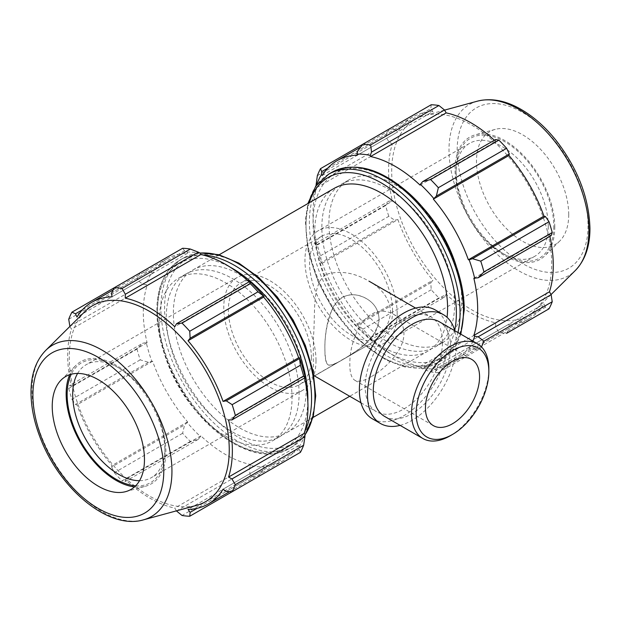<?xml version="1.0" encoding="UTF-8"?>
<svg xmlns="http://www.w3.org/2000/svg" width="621" height="621" viewBox="0 0 621 621"><rect width="100%" height="100%" fill="white"/><g stroke="black" fill="none" stroke-linecap="round" stroke-linejoin="round"><path stroke-width="0.47" stroke-dasharray="3.1 2.33" d="M341.946 359.908C356.92 351.626 379.501 336.396 379.035 318.837C378.562 310.011 374.362 303.273 366.437 298.623C352.751 291.42 341.651 294.191 333.143 306.929C327.267 320.941 324.527 335.324 324.923 350.081C324.868 358.612 325.955 363.549 328.175 364.9C330.232 366.025 334.82 364.364 341.946 359.908M371.117 376.753C363.836 381.022 358.441 382.218 354.933 380.347C351.517 378.22 349.809 372.918 349.825 364.457C349.701 350.151 353.621 336.396 361.593 323.192C371.195 311.3 381.729 308.257 393.194 314.071C400.033 318.177 403.611 324.558 403.937 333.213C404.403 350.05 385.625 368.602 371.117 376.753M315.98 185.826L315.949 186.781A117.703 67.953 60 0 1 316.531 185.074M315.949 186.781L316.795 187.581A116.453 67.231 -120 0 0 316.795 244.759L315.949 244.581L316.035 243.199L317.331 244.961A125.217 72.292 -120 0 0 320.529 255.736L321.499 263.265A117.703 67.953 60 0 1 315.949 244.581M321.499 263.265L322.283 263.242A116.453 67.231 -120 0 0 357.308 323.898L356.896 324.566L362.928 329.169A125.217 72.292 -120 0 0 370.659 337.335L371.537 339.338L370.302 338.717A117.703 67.953 60 0 1 356.896 324.566M370.302 338.717L370.566 337.894A116.453 67.231 -120 0 0 420.083 366.483L420.355 367.616L422.653 368.851L430.617 371.948A125.217 72.292 -120 0 0 438.348 372.716L436.346 370.209L433.753 368.944A117.703 67.953 60 0 1 420.355 367.616M433.753 368.944L433.349 367.803A116.453 67.231 -120 0 0 453.547 362.361A116.453 67.231 -120 0 0 468.366 347.581L469.15 348.505L472.488 349.336L480.747 348.234A125.217 72.292 -120 0 0 481.454 346.867M472.884 341.146A117.703 67.953 60 0 1 469.15 348.505M421.806 206.482A93.911 54.221 -120 0 0 348.373 180.183A93.911 54.221 -120 0 0 348.373 288.618A93.911 54.221 -120 0 0 442.284 342.839A93.911 54.221 -120 0 0 461.729 299.85A93.911 54.221 -120 0 0 456.225 266.091M357.308 155.219L432.907 111.57L430.819 108.644L357.851 150.771M431.207 104.747L430.819 108.644M316.795 187.581L392.394 143.932L389.002 142.046L316.035 184.173M317.331 175.727L385.602 136.309L389.002 142.046M322.283 263.242L397.89 219.593L394.669 220.152L321.701 262.279M320.529 255.736L388.808 216.318L394.669 220.152M370.566 337.894L446.165 294.245L444.504 297.211L371.537 339.338M370.659 337.335L438.931 297.909L444.504 297.211M433.349 367.803L508.948 324.146L509.313 328.074L436.346 370.209M438.348 372.716L480.747 348.234M422.653 368.851L495.628 326.724L498.896 332.53A125.217 72.292 -120 0 0 506.627 333.298L509.313 328.074M420.083 185.128L495.69 141.479L495.628 139.508M548.273 226.455A65.213 37.656 -120 0 0 519.808 160.823A65.213 37.656 -120 0 0 469.554 143.35A65.213 37.656 -120 0 0 456.047 173.205A65.213 37.656 -120 0 0 502.156 253.081A65.213 37.656 -120 0 0 534.766 256.31A65.213 37.656 -120 0 0 548.273 226.455M553.808 226.455A69.125 39.915 60 0 1 504.927 254.68A69.125 39.915 60 0 1 456.047 170.014A69.125 39.915 60 0 1 504.927 141.79A69.125 39.915 60 0 1 553.808 226.455M554.794 227.03A70.53 40.722 -120 0 0 527.431 159.83A70.53 40.722 -120 0 0 475.36 134.788A70.53 40.722 -120 0 0 469.662 218.592A70.53 40.722 -120 0 0 545.091 255.557A70.53 40.722 -120 0 0 554.794 227.03M397.168 313.69A65.213 37.656 -120 0 0 368.703 248.058A65.213 37.656 -120 0 0 318.449 230.593A65.213 37.656 -120 0 0 318.449 305.897A65.213 37.656 -120 0 0 383.662 343.545A65.213 37.656 -120 0 0 397.168 313.69M472.488 349.336L545.463 307.209L549.026 308.816M545.463 307.209L543.965 303.933A116.453 67.231 60 0 1 529.154 318.713A116.453 67.231 60 0 1 508.948 324.146M495.628 326.724L495.69 322.835A116.453 67.231 60 0 1 446.165 294.245M357.851 324.884L430.819 282.757L431.207 289.751A125.217 72.292 -120 0 0 438.931 297.909M430.819 282.757L432.907 280.25A116.453 67.231 60 0 1 397.89 219.593M316.035 243.199L389.002 201.072L385.602 205.543A125.217 72.292 -120 0 0 388.808 216.318M389.002 201.072L392.394 201.111A116.453 67.231 60 0 1 392.394 143.932M327.787 168.128L394.669 129.51L388.808 129.23A125.217 72.292 -120 0 0 385.602 136.309M394.669 129.51L397.89 131.792A116.453 67.231 60 0 1 412.701 117.012A116.453 67.231 60 0 1 432.907 111.57M494.363 140.237A116.453 67.231 60 0 1 495.69 141.479M551.13 235.646L549.461 234.606A116.453 67.231 60 0 1 549.864 236.376M551.689 263.607A113.131 65.314 -120 0 0 507.784 155.832A113.131 65.314 -120 0 0 424.275 115.653A113.131 65.314 -120 0 0 415.131 250.077A113.131 65.314 -120 0 0 536.117 309.367A113.131 65.314 -120 0 0 551.689 263.607M498.896 332.53L430.617 371.948M431.207 289.751L362.928 329.169M385.602 205.543L317.331 244.961M388.808 129.23L362.928 144.173M454.657 303.933A93.911 54.221 -120 0 0 413.664 209.424A93.911 54.221 -120 0 0 341.302 184.258A93.911 54.221 -120 0 0 341.302 292.701A93.911 54.221 -120 0 0 435.212 346.922A93.911 54.221 -120 0 0 454.657 303.933M334.23 188.342A93.911 54.221 -120 0 0 334.23 296.784A93.911 54.221 -120 0 0 428.141 351.005A93.911 54.221 -120 0 0 447.066 317.347M468.366 347.581L543.965 303.933M420.083 366.483L495.69 322.835M357.308 323.898L432.907 280.25M316.795 244.759L392.394 201.111M322.283 175.44L397.89 131.792M473.854 278.255L549.461 234.606M568.72 214.649A65.213 37.656 -120 0 0 543.414 152.518A65.213 37.656 -120 0 0 495.263 129.362A65.213 37.656 -120 0 0 489.992 206.855A65.213 37.656 -120 0 0 559.738 241.033A65.213 37.656 -120 0 0 568.72 214.649M392.557 311.028A58.692 33.891 -120 0 0 366.941 251.963A58.692 33.891 -120 0 0 321.709 236.236A58.692 33.891 -120 0 0 321.709 304.011A58.692 33.891 -120 0 0 380.401 337.902A58.692 33.891 -120 0 0 392.557 311.028M200.599 253.384A117.703 67.953 -120 0 0 187.193 252.056L184.608 250.791L182.605 248.284M249.06 281.864A116.453 67.231 60 0 1 250.387 283.098L250.651 282.283M304.996 376.411L304.158 376.233A116.453 67.231 60 0 1 304.562 378.003M300.417 452.344L299.244 449.356L299.446 446.483A117.703 67.953 -120 0 0 304.996 434.211M299.446 446.483L298.662 445.56A116.453 67.231 60 0 1 283.851 460.332A116.453 67.231 60 0 1 263.646 465.773L264.057 466.922L263.102 470.229L258.018 476.827A125.217 72.292 60 0 1 250.294 476.059L249.409 468.871L250.651 465.587A117.703 67.953 -120 0 0 264.057 466.922M250.651 465.587L250.387 464.461A116.453 67.231 60 0 1 200.862 435.872L198.293 439.358L190.329 441.446A125.217 72.292 60 0 1 182.605 433.279L184.608 424.904L187.193 422.544A117.703 67.953 -120 0 0 200.599 436.695M187.193 422.544L187.604 421.876A116.453 67.231 60 0 1 152.587 361.22L148.458 362.299L140.206 359.846A125.217 72.292 60 0 1 137 349.072L142.791 343.219L146.245 342.559A117.703 67.953 -120 0 0 151.803 361.243M146.245 342.559L147.092 342.738A116.453 67.231 60 0 1 147.092 285.551L146.245 284.76L142.791 284.193L137 279.838A125.217 72.292 60 0 1 140.206 272.759L148.458 271.656L151.803 272.487A117.703 67.953 -120 0 0 146.245 284.76M151.803 272.487L152.587 273.411A116.453 67.231 60 0 1 167.398 258.639A116.453 67.231 60 0 1 187.604 253.197L187.193 252.056M292.025 397.828A93.911 54.221 -120 0 0 251.039 303.32A93.911 54.221 -120 0 0 178.669 278.154A93.911 54.221 -120 0 0 178.669 386.596A93.911 54.221 -120 0 0 272.58 440.817A93.911 54.221 -120 0 0 292.025 397.828M82.484 309.747L148.458 271.656M152.587 273.411L76.981 317.059M140.206 272.759L114.326 287.702M147.092 342.738L71.493 386.386L69.816 385.346L142.791 343.219M137 349.072L68.721 388.49L69.816 385.346M187.604 421.876L111.997 465.525L111.633 467.039L184.608 424.904M182.605 433.279L114.326 472.705L111.633 467.039M176.442 510.998L249.409 468.871M250.387 464.461L174.78 508.11L176.372 510.873M250.294 476.059L182.015 515.477M226.277 491.483L299.244 449.356M298.662 445.56L223.063 489.208M304.158 376.233L228.551 419.881M135.673 485.793A69.125 39.915 -120 0 0 164.907 450.986A69.125 39.915 -120 0 0 116.026 366.32A69.125 39.915 -120 0 0 71.268 374.23M77.602 373.438A65.213 37.656 60 0 1 86.187 364.69A65.213 37.656 60 0 1 118.79 367.919A65.213 37.656 60 0 1 164.907 447.788L164.907 450.986M164.907 447.788A65.213 37.656 60 0 1 151.4 477.642A65.213 37.656 60 0 1 139.531 480.701M134.478 486.918A70.53 40.722 -120 0 0 145.586 486.212A70.53 40.722 -120 0 0 165.9 451.552A70.53 40.722 -120 0 0 131.582 377.032A70.53 40.722 -120 0 0 75.863 365.435A70.53 40.722 -120 0 0 69.692 374.704M316.011 360.553A65.213 37.656 -120 0 0 287.539 294.921A65.213 37.656 -120 0 0 237.284 277.447A65.213 37.656 -120 0 0 237.284 352.751A65.213 37.656 -120 0 0 302.505 390.407A65.213 37.656 -120 0 0 316.011 360.553M84.836 311.626A113.131 65.314 -120 0 0 92.692 436.229A113.131 65.314 -120 0 0 196.678 505.339M69.894 326.444L71.493 329.2A116.453 67.231 -120 0 0 71.493 386.386M68.721 388.49A125.217 72.292 -120 0 0 71.927 399.264L140.206 359.846M148.458 362.299L75.49 404.426L71.927 399.264M75.49 404.426L76.981 404.869A116.453 67.231 -120 0 0 111.997 465.525M114.326 472.705A125.217 72.292 -120 0 0 122.058 480.864L190.329 441.446M198.293 439.358L125.326 481.485L122.058 480.864M125.326 481.485L125.263 479.521A116.453 67.231 -120 0 0 174.78 508.11M263.102 470.229L197.129 508.32M263.646 465.773L188.047 509.422M200.862 435.872L125.263 479.521M152.587 361.22L76.981 404.869M142.791 284.193L69.816 326.32M68.721 319.256L137 279.838M147.092 285.551L71.493 329.2M184.608 250.791L111.633 292.918M187.604 253.197L111.997 296.846M250.387 283.098L174.78 326.747M299.097 393.745A93.911 54.221 -120 0 0 258.111 299.237A93.911 54.221 -120 0 0 185.741 274.071A93.911 54.221 -120 0 0 185.741 382.513A93.911 54.221 -120 0 0 279.652 436.734A93.911 54.221 -120 0 0 299.097 393.745M306.169 389.662A93.911 54.221 -120 0 0 265.175 295.154A93.911 54.221 -120 0 0 192.813 269.995A93.911 54.221 -120 0 0 192.813 378.43A93.911 54.221 -120 0 0 286.723 432.651A93.911 54.221 -120 0 0 306.169 389.662M311.4 357.89A58.692 33.891 -120 0 0 285.776 298.817A58.692 33.891 -120 0 0 240.544 283.098A58.692 33.891 -120 0 0 240.544 350.873A58.692 33.891 -120 0 0 299.244 384.756A58.692 33.891 -120 0 0 311.4 357.89M325.59 274.591C311.796 285.466 315.476 310.896 313.558 335.534C313.038 361.189 313.31 374.634 314.373 375.868L364.977 346.805C380.619 338.313 389.173 326.762 390.632 312.146C389.631 299.05 382.435 288.734 369.037 281.189C353.954 272.409 339.47 270.213 325.59 274.591M341.946 297.42C350.065 293.547 358.232 293.95 366.437 298.623C374.362 303.273 378.562 310.011 379.035 318.837C377.257 332.344 368.967 343.522 354.164 352.379C340.091 361.903 331.428 366.079 328.175 364.9C322.936 363.712 321.585 310.717 341.946 297.42M450.186 435.795A54.664 31.562 120 0 0 488.843 368.843M384.593 416.412A54.664 31.562 120 0 0 426.72 401.764A54.664 31.562 120 0 0 450.582 346.751A54.664 31.562 120 0 0 439.257 321.732M442.462 342.07A54.664 31.562 120 0 0 431.145 317.044A54.664 31.562 120 0 0 376.481 348.606A54.664 31.562 120 0 0 376.481 411.723A54.664 31.562 120 0 0 418.601 397.083A54.664 31.562 120 0 0 442.462 342.07M372.383 418.826A62.861 36.297 120 0 0 420.821 401.981A62.861 36.297 120 0 0 448.261 338.724A62.861 36.297 120 0 0 435.243 309.941M400.118 425.369A62.861 36.297 120 0 0 456.381 343.405A62.861 36.297 120 0 0 454.782 330.69M463.437 309.002A106.331 61.386 -120 0 0 350.663 168.702A106.331 61.386 -120 0 0 350.663 319.07A106.331 61.386 -120 0 0 463.437 309.002M460.448 333.958A108.939 62.892 60 0 1 440.879 361.003A108.939 62.892 60 0 1 331.94 298.103A108.939 62.892 60 0 1 331.94 172.312M328.563 174.268A108.939 62.892 -120 0 0 328.563 300.059A108.939 62.892 -120 0 0 437.495 362.951A108.939 62.892 -120 0 0 457.949 332.522M454.688 330.364A106.331 61.386 60 0 1 362.253 342.761A106.331 61.386 60 0 1 309.297 202.741M477.487 101.145A98.925 57.116 -120 0 0 469.492 218.693A98.925 57.116 -120 0 0 575.279 270.539M588.04 225.803A92.545 53.429 60 0 1 489.884 234.575A92.545 53.429 60 0 1 489.884 103.699A92.545 53.429 60 0 1 588.04 225.803M202.881 254.975A108.939 62.892 -120 0 0 180.074 259.997A108.939 62.892 -120 0 0 180.074 385.788A108.939 62.892 -120 0 0 289.006 448.68A108.939 62.892 -120 0 0 304.764 431.44M307.837 401.663A106.331 61.386 60 0 1 231.866 441.733A106.331 61.386 60 0 1 157.517 312.961A106.331 61.386 60 0 1 230.205 267.193M304.981 434.871A108.939 62.892 60 0 1 292.39 446.732A108.939 62.892 60 0 1 183.451 383.832A108.939 62.892 60 0 1 183.451 258.041A108.939 62.892 60 0 1 200.016 253.073M314.948 394.731A106.331 61.386 -120 0 0 202.174 254.431A106.331 61.386 -120 0 0 202.174 404.807A106.331 61.386 -120 0 0 314.948 394.731M45.667 350.454A98.925 57.116 -120 0 0 52.537 459.416A98.925 57.116 -120 0 0 143.467 519.847M393.194 314.071L471.642 359.365M354.933 380.347L433.373 425.641M502.156 253.081L504.927 254.68M456.047 173.205L456.047 170.014M469.554 143.35L318.449 230.593M534.766 256.31L383.662 343.545M460.844 334.191L454.448 348.001L440.879 361.003L437.495 362.951L419.307 368.206L404.783 366.949L386.006 360.017L357.735 339.4L332.887 309.219L317.704 280.824L308.21 251.373L305.33 220.905L307.876 203.556M529.154 318.713L453.547 362.361M412.701 117.012L360.723 147.022M444.574 110.119L424.275 115.653M551.06 294.556L536.117 309.367M348.373 180.183L341.302 184.258M442.284 342.839L435.212 346.922M495.263 129.362L475.36 134.788M559.738 241.033L545.091 255.557M118.79 367.919L116.026 366.32M237.284 277.447L86.187 364.69M302.505 390.407L151.4 477.642M199.752 252.933L183.451 258.041L180.074 259.997C159.147 274.063 152.362 299.764 159.721 337.102C164.161 357.083 172.382 376.365 184.398 394.948C213.376 440.522 260.967 465.944 289.006 448.68L292.39 446.732L304.973 435.166M283.851 460.332L229.615 491.646M167.398 258.639L113.162 289.953M321.709 236.236L240.544 283.098M380.401 337.902L299.244 384.756M219.159 254.781L192.813 269.995M428.141 351.005L349.724 396.276M313.069 417.436L286.723 432.651M185.741 274.071L178.669 278.154M279.652 436.734L272.58 440.817M125.683 491.638L145.586 486.212M61.207 379.959L75.863 365.435M364.977 346.805L314.668 375.852M360.956 402.765L376.481 411.723M415.62 308.086L431.145 317.044"/><path stroke-width="0.93" d="M357.851 150.771L356.896 154.078A117.703 67.953 60 0 1 370.302 155.405L371.537 152.122L370.659 144.934A125.217 72.292 -120 0 0 362.928 144.173L357.851 150.771M356.896 154.078L357.308 155.219A116.453 67.231 -120 0 0 337.102 160.66A116.453 67.231 -120 0 0 322.283 175.44L321.499 174.509L321.701 171.637L320.529 168.648A125.217 72.292 -120 0 0 317.331 175.727L315.98 185.826M316.531 185.074A117.703 67.953 60 0 1 321.499 174.509M481.454 346.867A125.217 72.292 -120 0 0 483.945 341.162L478.162 336.799L474.7 336.233A117.703 67.953 60 0 1 472.884 341.146M474.7 336.233L473.854 335.441A116.453 67.231 -120 0 0 473.854 278.255L478.162 277.773L483.945 271.92A125.217 72.292 -120 0 0 480.747 261.146L472.488 258.693L469.15 259.757A117.703 67.953 60 0 1 474.7 278.441M469.15 259.757L468.366 259.772A116.453 67.231 -120 0 0 433.349 199.124L436.346 196.089L438.348 187.713A125.217 72.292 -120 0 0 430.617 179.554L422.653 181.635L420.355 184.305A117.703 67.953 60 0 1 433.753 198.448M420.355 184.305L420.083 185.128A116.453 67.231 -120 0 0 370.566 156.531L370.302 155.405M456.225 266.091A93.911 54.221 -120 0 0 421.806 206.482M320.529 168.648L431.207 104.747A125.217 72.292 -120 0 1 438.931 105.516L370.659 144.934M483.945 341.162L552.224 301.744A125.217 72.292 -120 0 1 549.026 308.816L506.627 333.298M473.854 335.441L549.461 291.792L551.13 294.672L478.162 336.799M552.224 301.744L551.13 294.672M480.747 261.146L549.026 221.728L545.463 216.566L472.488 258.693M478.162 277.773L551.13 235.646L552.224 232.502L483.945 271.92M552.224 232.502A125.217 72.292 -120 0 0 549.026 221.728M430.617 179.554L498.896 140.136L495.628 139.508L422.653 181.635M371.537 152.122L444.504 109.995L438.931 105.516M444.504 109.995L446.165 112.882A116.453 67.231 60 0 1 494.363 140.237M436.346 196.089L509.313 153.961L506.627 148.295A125.217 72.292 -120 0 0 498.896 140.136M509.313 153.961L508.948 155.475A116.453 67.231 60 0 1 543.965 216.124L545.463 216.566M549.864 236.376A116.453 67.231 60 0 1 553.272 265.4A116.453 67.231 60 0 1 549.461 291.792M321.701 171.637L327.787 168.128M506.627 148.295L438.348 187.713M447.066 317.347A93.911 54.221 -120 0 0 447.586 308.016A93.911 54.221 -120 0 0 406.6 213.508A93.911 54.221 -120 0 0 334.23 188.342L219.159 254.781M370.566 156.531L446.165 112.882M433.349 199.124L508.948 155.475M468.366 259.772L543.965 216.124M190.329 249.044L122.058 288.462A125.217 72.292 -120 0 0 114.326 287.702L182.605 248.284A125.217 72.292 60 0 1 190.329 249.044L198.293 252.149L200.599 253.384L200.862 254.509A116.453 67.231 60 0 1 249.06 281.864M264.057 296.427A117.703 67.953 -120 0 0 250.651 282.283L249.409 281.662L250.294 283.665A125.217 72.292 60 0 1 258.018 291.823L264.057 296.427L263.646 297.102A116.453 67.231 60 0 1 298.662 357.75L299.446 357.735L300.417 365.257A125.217 72.292 60 0 1 303.622 376.031L304.919 377.793L304.996 376.411A117.703 67.953 -120 0 0 299.446 357.735M304.562 378.003A116.453 67.231 60 0 1 304.158 433.419L304.996 434.211L304.919 436.827L303.622 445.273A125.217 72.292 60 0 1 300.417 452.344L232.145 491.762L226.277 491.483L223.063 489.208A116.453 67.231 -120 0 1 208.245 503.98A116.453 67.231 -120 0 1 188.047 509.422L190.135 512.356L189.747 516.245L258.018 476.827M200.862 254.509L125.263 298.158L125.326 294.276L198.293 252.149M122.058 288.462L125.326 294.276M75.49 313.791L71.927 312.177L114.326 287.702L111.633 292.918L111.997 296.846A116.453 67.231 -120 0 0 91.799 302.287A116.453 67.231 -120 0 0 76.981 317.059L75.49 313.791L82.484 309.747M176.372 510.873L182.015 515.477A125.217 72.292 -120 0 0 189.747 516.245M304.158 433.419L228.551 477.068A116.453 67.231 -120 0 0 232.363 450.675A116.453 67.231 -120 0 0 228.551 419.881L231.951 419.928L304.919 377.793M303.622 376.031L235.343 415.449L231.951 419.928M263.646 297.102L188.047 340.75L190.135 338.235L263.102 296.108M258.018 291.823L189.747 331.241L190.135 338.235M71.268 374.23A69.125 39.915 -120 0 0 81.46 442.719A69.125 39.915 -120 0 0 135.673 485.793M139.531 480.701A65.213 37.656 60 0 1 86.187 439.994A65.213 37.656 60 0 1 77.602 373.438M69.692 374.704A70.53 40.722 -120 0 0 80.761 443.122A70.53 40.722 -120 0 0 134.478 486.918M304.919 436.827L231.951 478.954L235.343 484.69L303.622 445.273M231.951 478.954L228.551 477.068M143.467 519.847L196.678 505.339A113.131 65.314 -120 0 0 229.25 449.759A113.131 65.314 -120 0 0 174.214 330.225A113.131 65.314 -120 0 0 84.836 311.626L45.667 350.454C36.453 359.986 31.586 372.996 31.05 389.483C30.631 404.83 33.728 421.022 40.334 438.046C59.445 488.774 108.644 530.318 143.467 519.847A98.925 57.116 -120 0 0 171.947 471.246A98.925 57.116 -120 0 0 123.82 366.716A98.925 57.116 -120 0 0 45.667 350.454M235.343 415.449A125.217 72.292 -120 0 0 232.145 404.675L300.417 365.257M299.244 358.721L226.277 400.848L232.145 404.675M226.277 400.848L223.063 401.399A116.453 67.231 -120 0 0 188.047 340.75M189.747 331.241A125.217 72.292 -120 0 0 182.015 323.083L250.294 283.665M249.409 281.662L176.442 323.789L182.015 323.083M176.442 323.789L174.78 326.747A116.453 67.231 -120 0 0 125.263 298.158M71.927 312.177A125.217 72.292 -120 0 0 68.721 319.256L69.894 326.444M232.145 491.762A125.217 72.292 -120 0 0 235.343 484.69M197.129 508.32L190.135 512.356M298.662 357.75L223.063 401.399M144.46 459.594A65.213 37.656 -120 0 0 112.735 390.687A65.213 37.656 -120 0 0 61.207 379.959A65.213 37.656 -120 0 0 65.741 451.793A65.213 37.656 -120 0 0 125.683 491.638A65.213 37.656 -120 0 0 144.46 459.594M488.843 368.843A54.664 31.562 120 0 0 477.518 343.817A54.664 31.562 120 0 0 422.854 375.379A54.664 31.562 120 0 0 422.854 438.504A54.664 31.562 120 0 0 450.186 435.795L452.507 434.452A51.388 29.668 -60 0 1 416.171 413.477A51.388 29.668 -60 0 1 452.507 350.547A51.388 29.668 -60 0 1 488.843 371.521L488.843 368.843M488.843 371.521A51.388 29.668 -60 0 1 452.507 434.452M477.518 343.817L439.257 321.732A54.664 31.562 120 0 0 384.593 353.287A54.664 31.562 120 0 0 384.593 416.412L422.854 438.504M479.567 376.877A38.261 22.092 120 0 0 471.642 359.365A38.261 22.092 120 0 0 433.373 381.457A38.261 22.092 120 0 0 433.373 425.641A38.261 22.092 120 0 0 462.862 415.387A38.261 22.092 120 0 0 479.567 376.877M454.782 330.69A62.861 36.297 120 0 0 443.355 314.63L435.243 309.941A62.861 36.297 120 0 0 372.383 346.239A62.861 36.297 120 0 0 372.383 418.826L380.494 423.514A62.861 36.297 120 0 0 400.118 425.369M443.355 314.63A62.861 36.297 120 0 0 380.494 350.927A62.861 36.297 120 0 0 380.494 423.514M460.844 334.191L464.205 310.065C464.702 271.773 440.988 221.806 408.897 193.24C380.238 168.198 354.591 161.227 331.94 172.312A108.939 62.892 60 0 1 415.891 201.499A108.939 62.892 60 0 1 463.437 311.129A108.939 62.892 60 0 1 460.448 333.958M457.949 332.522A108.939 62.892 -120 0 0 460.06 313.085A108.939 62.892 -120 0 0 412.507 203.455A108.939 62.892 -120 0 0 328.563 174.268L315.794 186.098L307.876 203.556M309.297 202.741A106.331 61.386 60 0 1 392.317 190.243A106.331 61.386 60 0 1 456.373 313.085A106.331 61.386 60 0 1 454.688 330.364M588.894 230.523A98.925 57.116 -120 0 0 550.509 136.278A98.925 57.116 -120 0 0 477.487 101.145C490.342 97.932 504.05 100.222 518.597 108.007C532.096 115.32 544.563 126.086 556.005 140.323C577.771 168.539 589.088 197.92 589.95 228.466C589.958 246.335 585.067 260.354 575.279 270.539A98.925 57.116 -120 0 0 588.894 230.523M304.764 431.44A108.939 62.892 -120 0 0 311.571 398.814A108.939 62.892 -120 0 0 202.881 254.975M230.205 267.193A106.331 61.386 60 0 1 307.876 398.814A106.331 61.386 60 0 1 307.837 401.663M200.016 253.073A108.939 62.892 60 0 1 314.948 396.858A108.939 62.892 60 0 1 304.981 434.871M163.789 470.749A92.545 53.429 60 0 1 65.632 479.513A92.545 53.429 60 0 1 65.632 348.637A92.545 53.429 60 0 1 163.789 470.749M331.94 172.312L328.563 174.268M360.723 147.022L337.102 160.66M477.487 101.145L444.574 110.119M575.279 270.539L551.06 294.556M199.752 252.933L218.701 254.657L238.775 263.056L258.724 277.471L277.269 296.931L293.182 320.11L305.4 345.455L313.085 371.257L315.716 395.794L313.256 416.722L304.973 435.166M229.615 491.646L208.245 503.98M113.162 289.953L91.799 302.287M349.724 396.276L313.069 417.436M314.373 375.868L360.956 402.765M369.037 281.189L415.62 308.086"/></g></svg>
